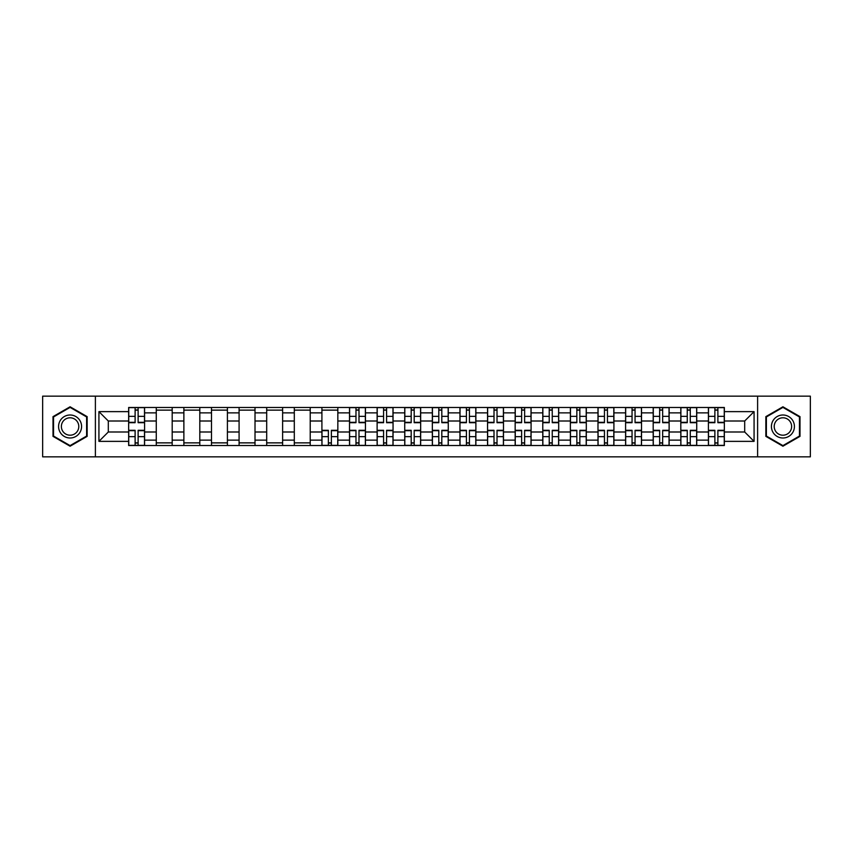 <?xml version="1.0" encoding="UTF-8"?>
<svg xmlns="http://www.w3.org/2000/svg" width="853" height="853" viewBox="0 0 853 853"><rect width="100%" height="100%" fill="white"/><g stroke="black" fill="none" stroke-linecap="round" stroke-linejoin="round"><path stroke-width="1.28" d="M757.613 456.845L810.35 456.845L810.35 396.155L42.65 396.155L42.65 456.845L757.613 456.845L757.613 396.155M156.27 445.522L156.27 412.873L144.583 412.873L144.583 445.522M144.583 412.873L144.583 407.478M156.27 412.873L156.27 407.478M172.189 407.478L172.189 445.522M183.875 445.522L183.875 407.478M199.805 407.478L199.805 445.522M211.48 445.522L211.48 407.478M227.41 407.478L227.41 445.522M239.085 445.522L239.085 407.478M255.015 407.478L255.015 445.522M266.69 445.522L266.69 407.478M282.62 407.478L282.62 445.522M294.306 445.522L294.306 407.478M310.225 407.478L310.225 445.522M321.912 445.522L321.912 407.478M337.841 407.478L337.841 445.522M349.517 445.522L349.517 407.478M365.447 407.478L365.447 445.522M377.122 445.522L377.122 407.478M393.052 407.478L393.052 445.522M404.738 445.522L404.738 407.478M420.657 407.478L420.657 445.522M432.343 445.522L432.343 407.478M448.262 407.478L448.262 445.522M459.948 445.522L459.948 407.478M475.878 407.478L475.878 445.522M487.553 445.522L487.553 407.478M503.483 407.478L503.483 445.522M515.159 445.522L515.159 407.478M531.088 407.478L531.088 445.522M542.775 445.522L542.775 407.478M558.694 407.478L558.694 445.522M570.38 445.522L570.38 407.478M586.31 407.478L586.31 445.522M597.985 445.522L597.985 407.478M613.915 407.478L613.915 445.522M625.59 445.522L625.59 407.478M641.52 407.478L641.52 445.522M653.195 445.522L653.195 407.478M669.125 407.478L669.125 445.522M680.811 445.522L680.811 407.478M696.73 407.478L696.73 445.522M708.416 445.522L708.416 407.478M708.416 431.991L696.73 431.991M680.811 431.991L669.125 431.991M653.195 431.991L641.52 431.991M625.59 431.991L613.915 431.991M597.985 431.991L586.31 431.991M570.38 431.991L558.694 431.991M542.775 431.991L531.088 431.991M515.159 431.991L503.483 431.991M487.553 431.991L475.878 431.991M459.948 431.991L448.262 431.991M432.343 431.991L420.657 431.991M404.738 431.991L393.052 431.991M377.122 431.991L365.447 431.991M349.517 431.991L337.841 431.991M321.912 431.991L310.225 431.991M294.306 431.991L282.62 431.991M266.69 431.991L255.015 431.991M239.085 431.991L227.41 431.991M211.48 431.991L199.805 431.991M183.875 431.991L172.189 431.991M156.27 431.991L144.583 431.991M708.416 421.009L696.73 421.009M680.811 421.009L669.125 421.009M653.195 421.009L641.52 421.009M625.59 421.009L613.915 421.009M597.985 421.009L586.31 421.009M570.38 421.009L558.694 421.009M542.775 421.009L531.088 421.009M515.159 421.009L503.483 421.009M487.553 421.009L475.878 421.009M459.948 421.009L448.262 421.009M432.343 421.009L420.657 421.009M404.738 421.009L393.052 421.009M377.122 421.009L365.447 421.009M349.517 421.009L337.841 421.009M321.912 421.009L310.225 421.009M294.306 421.009L282.62 421.009M266.69 421.009L255.015 421.009M239.085 421.009L227.41 421.009M211.48 421.009L199.805 421.009M183.875 421.009L172.189 421.009M156.27 421.009L144.583 421.009M108.31 431.991L128.654 431.991L128.654 421.009L108.31 421.009L108.31 431.991L98.927 441.364L98.927 411.636L128.654 411.636L128.654 421.009M724.346 421.009L724.346 431.991L744.69 431.991L744.69 421.009L724.346 421.009L724.346 407.478L128.654 407.478L128.654 411.636M724.346 411.636L754.073 411.636L754.073 441.364L724.346 441.364L724.346 431.991M128.654 431.991L128.654 445.522L724.346 445.522L724.346 441.364M128.654 441.364L98.927 441.364M95.387 456.845L95.387 396.155M87.155 416.637L70.085 406.785L53.003 416.637L53.003 436.363L70.085 446.215L87.155 436.363L87.155 416.637M799.997 416.637L782.915 406.785L765.845 416.637L765.845 436.363L782.915 446.215L799.997 436.363L799.997 416.637M138.122 442.867L135.115 442.867M135.115 410.133L138.122 410.133M172.189 442.867L156.27 442.867M156.27 410.133L172.189 410.133M199.805 442.867L183.875 442.867M183.875 410.133L199.805 410.133M227.41 442.867L211.48 442.867M211.48 410.133L227.41 410.133M255.015 442.867L239.085 442.867M239.085 410.133L255.015 410.133M282.62 442.867L266.69 442.867M266.69 410.133L282.62 410.133M310.225 442.867L294.306 442.867M294.306 410.133L310.225 410.133M331.38 442.867L328.373 442.867M321.912 410.133L337.841 410.133M358.985 442.867L355.978 442.867M355.978 410.133L358.985 410.133M386.59 442.867L383.583 442.867M383.583 410.133L386.59 410.133M414.195 442.867L411.189 442.867M411.189 410.133L414.195 410.133M441.811 442.867L438.805 442.867M438.805 410.133L441.811 410.133M469.417 442.867L466.41 442.867M466.41 410.133L469.417 410.133M497.022 442.867L494.015 442.867M494.015 410.133L497.022 410.133M524.627 442.867L521.62 442.867M521.62 410.133L524.627 410.133M552.243 442.867L549.225 442.867M549.225 410.133L552.243 410.133M579.848 442.867L576.841 442.867M576.841 410.133L579.848 410.133M607.453 442.867L604.446 442.867M604.446 410.133L607.453 410.133M635.058 442.867L632.052 442.867M632.052 410.133L635.058 410.133M662.664 442.867L659.657 442.867M659.657 410.133L662.664 410.133M690.28 442.867L687.262 442.867M687.262 410.133L690.28 410.133M717.885 442.867L714.878 442.867M714.878 410.133L717.885 410.133M98.927 411.636L108.31 421.009M744.69 431.991L754.073 441.364M744.69 421.009L754.073 411.636M138.122 422.693L138.122 407.649L144.498 407.649L144.498 422.693L138.122 422.693M135.115 409.952L138.122 409.952M135.115 407.649L128.75 407.649L128.75 422.693L135.115 422.693L135.115 407.649L138.122 407.649M135.115 430.307L135.115 445.351L128.75 445.351L128.75 430.307L135.115 430.307M138.122 443.048L135.115 443.048M138.122 445.351L144.498 445.351L144.498 430.307L138.122 430.307L138.122 445.351L135.115 445.351M60.115 432.247A11.505 11.505 0 0 0 75.832 436.459A11.505 11.505 0 0 0 80.043 420.753A11.505 11.505 0 0 0 64.327 416.541A11.505 11.505 0 0 0 60.115 432.247M62.536 430.85A8.711 8.711 0 0 0 74.435 434.038A8.711 8.711 0 0 0 77.623 422.15A8.711 8.711 0 0 0 65.724 418.962A8.711 8.711 0 0 0 62.536 430.85M70.085 407.393L86.622 416.946L86.622 436.054L70.085 445.607L53.536 436.054L53.536 416.946L70.085 407.393M772.957 432.247A11.505 11.505 0 0 0 788.673 436.459A11.505 11.505 0 0 0 792.885 420.753A11.505 11.505 0 0 0 777.168 416.541A11.505 11.505 0 0 0 772.957 432.247M775.377 430.85A8.711 8.711 0 0 0 787.276 434.038A8.711 8.711 0 0 0 790.464 422.15A8.711 8.711 0 0 0 778.565 418.962A8.711 8.711 0 0 0 775.377 430.85M782.915 407.393L799.464 416.946L799.464 436.054L782.915 445.607L766.378 436.054L766.378 416.946L782.915 407.393M358.985 422.693L358.985 407.649L365.361 407.649L365.361 422.693L358.985 422.693M355.978 409.952L358.985 409.952M355.978 407.649L349.602 407.649L349.602 422.693L355.978 422.693L355.978 407.649L358.985 407.649M386.59 422.693L386.59 407.649L392.966 407.649L392.966 422.693L386.59 422.693M383.583 409.952L386.59 409.952M383.583 407.649L377.218 407.649L377.218 422.693L383.583 422.693L383.583 407.649L386.59 407.649M414.195 422.693L414.195 407.649L420.572 407.649L420.572 422.693L414.195 422.693M411.189 409.952L414.195 409.952M411.189 407.649L404.823 407.649L404.823 422.693L411.189 422.693L411.189 407.649L414.195 407.649M441.811 422.693L441.811 407.649L448.177 407.649L448.177 422.693L441.811 422.693M438.805 409.952L441.811 409.952M438.805 407.649L432.428 407.649L432.428 422.693L438.805 422.693L438.805 407.649L441.811 407.649M469.417 422.693L469.417 407.649L475.782 407.649L475.782 422.693L469.417 422.693M466.41 409.952L469.417 409.952M466.41 407.649L460.034 407.649L460.034 422.693L466.41 422.693L466.41 407.649L469.417 407.649M497.022 422.693L497.022 407.649L503.398 407.649L503.398 422.693L497.022 422.693M494.015 409.952L497.022 409.952M494.015 407.649L487.639 407.649L487.639 422.693L494.015 422.693L494.015 407.649L497.022 407.649M524.627 422.693L524.627 407.649L531.003 407.649L531.003 422.693L524.627 422.693M521.62 409.952L524.627 409.952M521.62 407.649L515.255 407.649L515.255 422.693L521.62 422.693L521.62 407.649L524.627 407.649M552.243 422.693L552.243 407.649L558.608 407.649L558.608 422.693L552.243 422.693M549.225 409.952L552.243 409.952M549.225 407.649L542.86 407.649L542.86 422.693L549.225 422.693L549.225 407.649L552.243 407.649M579.848 422.693L579.848 407.649L586.214 407.649L586.214 422.693L579.848 422.693M576.841 409.952L579.848 409.952M576.841 407.649L570.465 407.649L570.465 422.693L576.841 422.693L576.841 407.649L579.848 407.649M607.453 422.693L607.453 407.649L613.819 407.649L613.819 422.693L607.453 422.693M604.446 409.952L607.453 409.952M604.446 407.649L598.07 407.649L598.07 422.693L604.446 422.693L604.446 407.649L607.453 407.649M635.058 422.693L635.058 407.649L641.435 407.649L641.435 422.693L635.058 422.693M632.052 409.952L635.058 409.952M632.052 407.649L625.675 407.649L625.675 422.693L632.052 422.693L632.052 407.649L635.058 407.649M662.664 422.693L662.664 407.649L669.04 407.649L669.04 422.693L662.664 422.693M659.657 409.952L662.664 409.952M659.657 407.649L653.291 407.649L653.291 422.693L659.657 422.693L659.657 407.649L662.664 407.649M690.28 422.693L690.28 407.649L696.645 407.649L696.645 422.693L690.28 422.693M687.262 409.952L690.28 409.952M687.262 407.649L680.897 407.649L680.897 422.693L687.262 422.693L687.262 407.649L690.28 407.649M717.885 422.693L717.885 407.649L724.25 407.649L724.25 422.693L717.885 422.693M714.878 409.952L717.885 409.952M714.878 407.649L708.502 407.649L708.502 422.693L714.878 422.693L714.878 407.649L717.885 407.649M328.373 430.307L328.373 445.351L321.997 445.351L321.997 430.307L328.373 430.307M331.38 443.048L328.373 443.048M331.38 445.351L337.745 445.351L337.745 430.307L331.38 430.307L331.38 445.351L328.373 445.351M355.978 430.307L355.978 445.351L349.602 445.351L349.602 430.307L355.978 430.307M358.985 443.048L355.978 443.048M358.985 445.351L365.361 445.351L365.361 430.307L358.985 430.307L358.985 445.351L355.978 445.351M383.583 430.307L383.583 445.351L377.218 445.351L377.218 430.307L383.583 430.307M386.59 443.048L383.583 443.048M386.59 445.351L392.966 445.351L392.966 430.307L386.59 430.307L386.59 445.351L383.583 445.351M411.189 430.307L411.189 445.351L404.823 445.351L404.823 430.307L411.189 430.307M414.195 443.048L411.189 443.048M414.195 445.351L420.572 445.351L420.572 430.307L414.195 430.307L414.195 445.351L411.189 445.351M438.805 430.307L438.805 445.351L432.428 445.351L432.428 430.307L438.805 430.307M441.811 443.048L438.805 443.048M441.811 445.351L448.177 445.351L448.177 430.307L441.811 430.307L441.811 445.351L438.805 445.351M466.41 430.307L466.41 445.351L460.034 445.351L460.034 430.307L466.41 430.307M469.417 443.048L466.41 443.048M469.417 445.351L475.782 445.351L475.782 430.307L469.417 430.307L469.417 445.351L466.41 445.351M494.015 430.307L494.015 445.351L487.639 445.351L487.639 430.307L494.015 430.307M497.022 443.048L494.015 443.048M497.022 445.351L503.398 445.351L503.398 430.307L497.022 430.307L497.022 445.351L494.015 445.351M521.62 430.307L521.62 445.351L515.255 445.351L515.255 430.307L521.62 430.307M524.627 443.048L521.62 443.048M524.627 445.351L531.003 445.351L531.003 430.307L524.627 430.307L524.627 445.351L521.62 445.351M549.225 430.307L549.225 445.351L542.86 445.351L542.86 430.307L549.225 430.307M552.243 443.048L549.225 443.048M552.243 445.351L558.608 445.351L558.608 430.307L552.243 430.307L552.243 445.351L549.225 445.351M576.841 430.307L576.841 445.351L570.465 445.351L570.465 430.307L576.841 430.307M579.848 443.048L576.841 443.048M579.848 445.351L586.214 445.351L586.214 430.307L579.848 430.307L579.848 445.351L576.841 445.351M604.446 430.307L604.446 445.351L598.07 445.351L598.07 430.307L604.446 430.307M607.453 443.048L604.446 443.048M607.453 445.351L613.819 445.351L613.819 430.307L607.453 430.307L607.453 445.351L604.446 445.351M632.052 430.307L632.052 445.351L625.675 445.351L625.675 430.307L632.052 430.307M635.058 443.048L632.052 443.048M635.058 445.351L641.435 445.351L641.435 430.307L635.058 430.307L635.058 445.351L632.052 445.351M659.657 430.307L659.657 445.351L653.291 445.351L653.291 430.307L659.657 430.307M662.664 443.048L659.657 443.048M662.664 445.351L669.04 445.351L669.04 430.307L662.664 430.307L662.664 445.351L659.657 445.351M687.262 430.307L687.262 445.351L680.897 445.351L680.897 430.307L687.262 430.307M690.28 443.048L687.262 443.048M690.28 445.351L696.645 445.351L696.645 430.307L690.28 430.307L690.28 445.351L687.262 445.351M714.878 430.307L714.878 445.351L708.502 445.351L708.502 430.307L714.878 430.307M717.885 443.048L714.878 443.048M717.885 445.351L724.25 445.351L724.25 430.307L717.885 430.307L717.885 445.351L714.878 445.351M680.811 412.873L669.125 412.873M653.195 412.873L641.52 412.873M625.59 412.873L613.915 412.873M597.985 412.873L586.31 412.873M570.38 412.873L558.694 412.873M542.775 412.873L531.088 412.873M515.159 412.873L503.483 412.873M487.553 412.873L475.878 412.873M459.948 412.873L448.262 412.873M432.343 412.873L420.657 412.873M404.738 412.873L393.052 412.873M377.122 412.873L365.447 412.873M349.517 412.873L337.841 412.873M321.912 412.873L310.225 412.873M294.306 412.873L282.62 412.873M266.69 412.873L255.015 412.873M239.085 412.873L227.41 412.873M211.48 412.873L199.805 412.873M183.875 412.873L172.189 412.873M708.416 412.873L696.73 412.873M680.811 440.127L669.125 440.127M653.195 440.127L641.52 440.127M625.59 440.127L613.915 440.127M597.985 440.127L586.31 440.127M570.38 440.127L558.694 440.127M542.775 440.127L531.088 440.127M515.159 440.127L503.483 440.127M487.553 440.127L475.878 440.127M459.948 440.127L448.262 440.127M432.343 440.127L420.657 440.127M404.738 440.127L393.052 440.127M377.122 440.127L365.447 440.127M349.517 440.127L337.841 440.127M321.912 440.127L310.225 440.127M294.306 440.127L282.62 440.127M266.69 440.127L255.015 440.127M239.085 440.127L227.41 440.127M211.48 440.127L199.805 440.127M183.875 440.127L172.189 440.127M156.27 440.127L144.583 440.127M708.416 440.127L696.73 440.127M138.122 422.32L144.498 422.32M138.122 416.349L144.498 416.349M128.75 422.32L135.115 422.32M128.75 416.349L135.115 416.349M135.115 430.68L128.75 430.68M135.115 436.651L128.75 436.651M144.498 430.68L138.122 430.68M144.498 436.651L138.122 436.651M358.985 422.32L365.361 422.32M358.985 416.349L365.361 416.349M349.602 422.32L355.978 422.32M349.602 416.349L355.978 416.349M386.59 422.32L392.966 422.32M386.59 416.349L392.966 416.349M377.218 422.32L383.583 422.32M377.218 416.349L383.583 416.349M414.195 422.32L420.572 422.32M414.195 416.349L420.572 416.349M404.823 422.32L411.189 422.32M404.823 416.349L411.189 416.349M441.811 422.32L448.177 422.32M441.811 416.349L448.177 416.349M432.428 422.32L438.805 422.32M432.428 416.349L438.805 416.349M469.417 422.32L475.782 422.32M469.417 416.349L475.782 416.349M460.034 422.32L466.41 422.32M460.034 416.349L466.41 416.349M497.022 422.32L503.398 422.32M497.022 416.349L503.398 416.349M487.639 422.32L494.015 422.32M487.639 416.349L494.015 416.349M524.627 422.32L531.003 422.32M524.627 416.349L531.003 416.349M515.255 422.32L521.62 422.32M515.255 416.349L521.62 416.349M552.243 422.32L558.608 422.32M552.243 416.349L558.608 416.349M542.86 422.32L549.225 422.32M542.86 416.349L549.225 416.349M579.848 422.32L586.214 422.32M579.848 416.349L586.214 416.349M570.465 422.32L576.841 422.32M570.465 416.349L576.841 416.349M607.453 422.32L613.819 422.32M607.453 416.349L613.819 416.349M598.07 422.32L604.446 422.32M598.07 416.349L604.446 416.349M635.058 422.32L641.435 422.32M635.058 416.349L641.435 416.349M625.675 422.32L632.052 422.32M625.675 416.349L632.052 416.349M662.664 422.32L669.04 422.32M662.664 416.349L669.04 416.349M653.291 422.32L659.657 422.32M653.291 416.349L659.657 416.349M690.28 422.32L696.645 422.32M690.28 416.349L696.645 416.349M680.897 422.32L687.262 422.32M680.897 416.349L687.262 416.349M717.885 422.32L724.25 422.32M717.885 416.349L724.25 416.349M708.502 422.32L714.878 422.32M708.502 416.349L714.878 416.349M328.373 430.68L321.997 430.68M328.373 436.651L321.997 436.651M337.745 430.68L331.38 430.68M337.745 436.651L331.38 436.651M355.978 430.68L349.602 430.68M355.978 436.651L349.602 436.651M365.361 430.68L358.985 430.68M365.361 436.651L358.985 436.651M383.583 430.68L377.218 430.68M383.583 436.651L377.218 436.651M392.966 430.68L386.59 430.68M392.966 436.651L386.59 436.651M411.189 430.68L404.823 430.68M411.189 436.651L404.823 436.651M420.572 430.68L414.195 430.68M420.572 436.651L414.195 436.651M438.805 430.68L432.428 430.68M438.805 436.651L432.428 436.651M448.177 430.68L441.811 430.68M448.177 436.651L441.811 436.651M466.41 430.68L460.034 430.68M466.41 436.651L460.034 436.651M475.782 430.68L469.417 430.68M475.782 436.651L469.417 436.651M494.015 430.68L487.639 430.68M494.015 436.651L487.639 436.651M503.398 430.68L497.022 430.68M503.398 436.651L497.022 436.651M521.62 430.68L515.255 430.68M521.62 436.651L515.255 436.651M531.003 430.68L524.627 430.68M531.003 436.651L524.627 436.651M549.225 430.68L542.86 430.68M549.225 436.651L542.86 436.651M558.608 430.68L552.243 430.68M558.608 436.651L552.243 436.651M576.841 430.68L570.465 430.68M576.841 436.651L570.465 436.651M586.214 430.68L579.848 430.68M586.214 436.651L579.848 436.651M604.446 430.68L598.07 430.68M604.446 436.651L598.07 436.651M613.819 430.68L607.453 430.68M613.819 436.651L607.453 436.651M632.052 430.68L625.675 430.68M632.052 436.651L625.675 436.651M641.435 430.68L635.058 430.68M641.435 436.651L635.058 436.651M659.657 430.68L653.291 430.68M659.657 436.651L653.291 436.651M669.04 430.68L662.664 430.68M669.04 436.651L662.664 436.651M687.262 430.68L680.897 430.68M687.262 436.651L680.897 436.651M696.645 430.68L690.28 430.68M696.645 436.651L690.28 436.651M714.878 430.68L708.502 430.68M714.878 436.651L708.502 436.651M724.25 430.68L717.885 430.68M724.25 436.651L717.885 436.651"/></g></svg>
